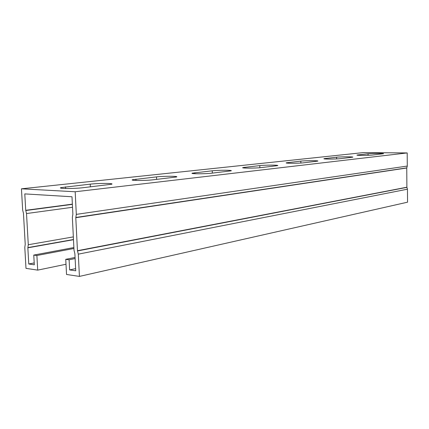 <?xml version="1.0" encoding="UTF-8"?>
<svg xmlns="http://www.w3.org/2000/svg" width="429" height="429" viewBox="0 0 429 429"><rect width="100%" height="100%" fill="white"/><g stroke="black" fill="none" stroke-linecap="round" stroke-linejoin="round"><path stroke-width="0.64" d="M66.007 264.264L37.698 270.125L36.889 255.491L73.933 248.493M37.698 270.125L25.987 268.361L24.796 247.431L25.225 244.358L23.456 213.288L22.662 210.065L21.45 188.814L75.182 191.763L76.314 214.382L75.794 217.701L77.451 250.713L78.309 254.145L79.424 276.405L66.533 274.463L65.75 259.336L75.064 257.47M21.45 188.814L363.379 152.595L407.191 152.933L407.287 166.055L406.751 168.002L406.89 187.221L407.453 189.189L407.55 202.188L79.424 276.405M36.889 255.491L33.768 255.078L34.315 264.8L28.764 263.996L34.207 262.923M33.768 255.078L73.885 247.544M28.764 263.996L27.847 247.812L28.282 244.734L26.518 213.545L25.724 210.312L24.791 193.897L71.992 196.766L72.871 214.103L72.356 217.412L74.024 250.295L74.877 253.711L75.74 270.796L69.632 269.916L69.107 259.786L75.118 258.569M69.632 269.916L75.627 268.624M407.191 152.933L75.182 191.763M372.763 154.998C368.854 155.486 355.62 155.523 357.035 155.046L368.055 153.77C371.868 153.309 384.716 153.266 383.483 153.721L372.763 154.998M303.652 162.8C298.616 163.422 284.432 163.422 286.304 162.811L300.826 161.116C305.7 160.537 319.417 160.526 317.792 161.111L303.652 162.8M211.631 173.193C204.933 174.008 189.656 173.965 192.251 173.155L212.248 170.801C218.667 170.045 233.371 170.072 231.118 170.844L211.631 173.193M83.038 187.709C73.724 188.83 57.137 188.744 60.966 187.612L90.235 184.143C99.04 183.119 114.875 183.188 111.578 184.25L83.038 187.709M153.148 179.794C145.297 180.743 129.397 180.679 132.523 179.73L156.499 176.898C163.975 176.024 179.22 176.067 176.517 176.968L153.148 179.794M261.164 167.6C255.384 168.307 240.669 168.291 242.862 167.589L259.792 165.605C265.363 164.945 279.558 164.951 277.654 165.621L261.164 167.6M340.503 158.644C336.079 159.191 322.383 159.207 324.008 158.671L336.593 157.207C340.894 156.692 354.166 156.665 352.751 157.18L340.503 158.644M65.75 259.336L69.107 259.786M78.309 254.145L407.453 189.189M27.847 247.812L73.482 239.704M25.724 210.312L72.367 204.14M76.314 214.382L407.287 166.055M358.102 154.858L358.108 155.287M368.055 153.77L368.077 155.293M287.918 162.532L287.934 163.181M300.826 161.116L300.863 163.031M194.857 172.705L194.889 173.729M212.248 170.801L212.323 173.112M65.535 186.84L65.621 188.513M90.235 184.143L90.369 186.883M135.934 179.145L135.988 180.448M156.499 176.898L156.601 179.408M244.895 167.235L244.916 168.045M259.792 165.605L259.851 167.728M325.311 158.44L325.316 158.971M336.593 157.207L336.626 158.918M25.778 210.532L72.378 204.36M26.518 213.545L72.522 207.277M28.282 244.734L73.343 236.888M27.88 247.603L73.477 239.511M77.51 250.949L406.933 187.355M77.451 250.713L406.89 187.221M75.794 217.701L406.751 168.002M75.831 217.471L406.789 167.868M192.251 173.155L192.256 173.439M60.966 187.612L60.993 188.154M132.523 179.73L132.54 180.121"/></g></svg>
